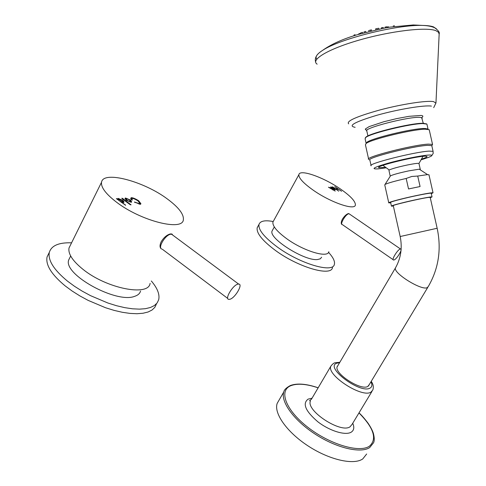 <?xml version="1.0" encoding="UTF-8"?>
<svg xmlns="http://www.w3.org/2000/svg" width="486" height="486" viewBox="0 0 486 486"><rect width="100%" height="100%" fill="white"/><g stroke="black" fill="none" stroke-linecap="round" stroke-linejoin="round"><path stroke-width="0.73" d="M349.367 213.968L348.505 213.53C346.548 214.095 344.538 215.93 342.472 219.028C341.117 221.744 340.886 223.548 341.773 224.447L341.379 223.87M313.585 190.433C303.507 183.331 298.611 178.07 298.896 174.65C299.619 168.824 323.366 177.171 340.218 188.835C350.491 195.949 355.545 201.326 355.381 204.958C355.029 210.76 330.978 202.595 313.585 190.433M328.834 251.699C327.953 258.345 303.75 251.134 286.795 238.772C276.971 231.549 272.348 225.972 272.932 222.041L273.539 220.942M337.624 188.708L335.717 188.817L332.43 186.794L338.748 191.168L336.452 189.321L338.359 189.206L341.591 191.253L334.787 186.642L337.624 188.708L337.399 189.109L335.85 189.2M328.457 187.213L335.237 191.089L330.735 187.948L328.457 187.213M332.005 188.428L330.832 186.867L333.949 188.282L335.279 189.734L332.005 188.428M347.526 214.344L347.636 213.858M333.815 190.038L332.576 189.753M332.849 189.941L333.074 189.534M330.759 187.298L331.464 187.511M334.447 189.23L334.969 189.813M334.417 189.333L331.537 187.377L334.271 189.601M331.318 187.778L331.519 187.408M337.995 189.23L337.515 188.902M172.645 235.03L171.941 233.997L170.3 233.936C166.874 234.89 163.843 237.466 161.224 241.657C159.7 244.956 159.657 247.307 161.091 248.704L160.192 247.216M116.573 202.225C105.875 194.017 100.863 187.365 101.531 182.274C103.056 170.258 144.117 181.381 167.488 199.066C178.648 207.364 183.939 214.241 183.368 219.702C182.864 231.415 141.147 221.148 116.573 202.225M150.095 283.362C148.637 296.685 106.653 288.623 82.924 269.293C72.59 260.909 67.955 253.795 69.03 247.957L70.342 245.309M125.588 205.262L121.664 202.012L123.553 202.474L124.07 201.976L122.861 200.293L118.177 198.41L117.648 199.017L116.342 198.567L125.588 205.262M121.95 198.58L130.017 204.576L131.05 204.837L122.758 198.531L121.865 198.191L121.95 198.58M131.244 197.705L130.704 198.355L131.153 199.643L132.356 200.068L131.949 198.914L132.32 198.416C133.249 198.349 135.132 199.157 137.963 200.846L139.676 203.124L139.318 203.604L134.379 202.036L140.333 204.351L140.91 203.707L138.741 200.797C135.515 198.786 133.079 197.747 131.427 197.693L130.685 198.452M125.364 198.021L124.969 198.458L126.317 200.293L131.317 202.291L131.7 201.86L130.339 200.019L125.54 198.009L125.072 198.598L125.424 197.996M126.348 198.81L125.139 198.574M131.414 202.243L130.297 200.779M126.026 199.418L126.087 200.117M130.029 202.079L130.351 201.471M130.236 201.569L130.448 201.283C129.598 199.934 128.268 199.09 126.439 198.744L126.22 199.029C127.077 200.378 128.413 201.222 130.236 201.569L129.981 202.067M132.247 198.47L130.959 198.276M131.02 198.245L131.311 197.68M140.636 204.169L139.233 201.988M139.057 204.12L139.318 203.604M139.512 203.446L139.099 204.126M131.736 200.038L131.828 199.151M117.405 199.497L117.648 199.017M119.027 199.205L117.715 199.005L118.007 198.422M117.776 198.981L118.068 198.397M123.79 202.37L122.691 200.961M121.421 202.486L121.664 202.012M122.351 202.231L122.715 201.587M118.712 199.807L118.912 200.621M120.182 201.562L121.591 202.152M122.539 201.72L122.806 201.398L118.924 199.394L122.539 201.72L122.29 202.212M369.366 384.456L367.829 386.425C360.977 390.957 333.961 373.436 337.181 366.614L338.049 365.332M366.657 454.003L362.75 458.942C353.601 465.345 329.289 459.847 308.118 445.96C286.886 432.145 273.648 413.252 277.178 403.38L279.122 400.008M430.207 197.462L429.174 197.359C423.142 197.802 390.471 205.444 393.289 205.742L400.172 236.488M349.61 214.138L348.784 213.761C345.953 213.913 339.842 223.906 342.162 224.575M393.885 259.998C396.582 259.591 403.131 248.771 400.537 249.002L400.33 249.026C397.663 249.354 391.03 260.289 393.648 260.028L393.885 259.998M321.617 257.222L320.335 258.789L317.686 259.512C305.172 261.492 268.351 238.377 272.087 230.99L272.64 229.987M328.548 252.356C333.153 257.38 335.097 261.365 334.374 264.317C333.159 273.454 300.354 263.953 277.427 247.095C264.275 237.32 258.139 229.75 259.008 224.398C260.253 220.936 264.985 219.982 273.211 221.531M332.503 267.586C331.239 276.801 298.416 267.391 275.538 250.515C262.41 240.728 256.292 233.134 257.191 227.734L258.03 226.197M393.356 206.052L391.443 206.161C391.194 205.778 395.537 204.491 404.474 202.304C416.611 199.357 431.434 196.472 432.03 196.921L430.274 197.772M431.222 193.361L431.191 193.221C430.584 192.723 415.761 195.579 403.629 198.549C394.699 200.748 390.361 202.061 390.623 202.48L391.418 206.034M418.993 163.618L418.95 163.454C417.978 163.12 414.157 163.624 407.481 164.967C398.222 166.953 392.147 168.624 389.243 169.985L388.94 170.428L390.203 176.072M420.001 169.657L420.269 169.268L419.272 169.183L408.805 170.859C399.389 172.888 393.277 174.553 390.477 175.853L384.754 184.899L388.745 202.747M431.301 193.707L433.038 192.796C431.69 192.602 426.107 193.531 416.289 195.585C402.037 198.58 387.063 202.577 388.782 202.893L390.701 202.826M408.538 188.957L420.08 186.533L417.717 176.054L411.776 176.467L406.175 178.459L408.538 188.957M406.175 178.459C394.948 181.059 387.919 183.046 385.088 184.407M428.998 174.905L427.552 174.608L417.717 176.054M393.241 25.946L394.474 25.813L393.241 25.946M385.659 26.961L386.886 26.797L385.659 26.961M377.543 28.467L378.752 28.255L377.543 28.467M369.287 30.399L370.472 30.126L369.287 30.399M361.286 32.653L362.453 32.313L361.286 32.653M353.936 35.12L355.072 34.713L353.936 35.12M388.618 26.858L387.032 26.973M383.162 27.483L381.37 27.805L381.455 28.2M371.565 30.393L371.45 29.865L369.913 30.229M365.812 31.857L365.715 31.426L365.114 31.566L363.965 31.942L364.05 32.331M360.472 33.334L358.723 33.844M376.753 28.625L375.575 28.911L375.69 29.433M421.83 159.031C425.712 157.731 427.419 156.857 426.945 156.413L425.627 156.2C417.638 155.757 374.803 166.248 378.782 167.64L384.912 167.457M365.278 137.878L366.11 136.961C370.806 132.885 410.214 123.274 422.425 123.274L426.489 123.863M427.03 124.604L426.921 124.106L422.85 123.566C410.494 123.566 370.563 133.31 365.818 137.423L365.101 138.771L366.146 143.449L365.429 144.767L368.601 158.995M421.465 159.718L428.603 157.355C433.172 155.532 432.983 154.779 428.051 155.095C420.323 155.654 400.853 159.621 387.415 163.387C373.455 167.494 370.447 169.316 378.4 168.855L385.532 167.901M431.884 146.043L431.793 145.636L427.783 145.35C413.045 145.946 364.998 158.296 369.876 160.149L371.055 165.434M431.963 145.496L432.546 144.433L428.415 144.123C413.228 144.7 363.643 157.47 368.692 159.402M429.314 130.175L429.205 129.689L425.037 129.197C412.298 129.331 370.897 139.397 366.134 143.467L366.869 142.307L366.098 143.492M426.921 124.106L428.014 128.954L423.962 128.468C411.593 128.577 371.511 138.328 366.869 142.307M161.668 249.026C157.64 247.495 165.538 234.653 170.768 234.24L171.558 234.222L173.04 235.321M238.019 284.128L238.62 284.067C243.474 283.848 234.945 298.392 229.702 299.309L229.009 299.388C224.131 299.649 232.824 284.887 238.019 284.128M71.57 242.824C58.891 242.393 51.473 245.564 49.329 252.349C47.792 260.271 53.867 269.888 67.56 281.187L74.534 286.309L82.274 291.181L90.56 295.664L107.904 303.021L116.5 305.712L124.744 307.65L132.441 308.798L139.397 309.139L145.454 308.689L150.496 307.468L154.414 305.53L157.154 302.93L158.679 299.747C159.888 294.443 157.44 288.198 151.334 280.993M48.873 253.267L47.069 256.954C45.496 264.943 51.54 274.602 65.197 285.914L72.159 291.041L79.886 295.913L88.16 300.391L105.492 307.717L114.089 310.384L122.338 312.291L130.035 313.409L136.997 313.725L143.066 313.239L148.115 311.988L152.051 310.013L154.809 307.377L156.352 304.163M69.911 257.519L68.72 259.925C62.816 274.28 116.336 303.817 134.616 296.339C137.909 295.288 139.883 293.532 140.539 291.071M333.05 189.929L333.281 189.522M125.248 198.586L125.54 198.009M130.084 200.524L130.339 200.019M131.135 198.264L131.427 197.693M138.498 201.265L138.741 200.797M134.987 202.565L135.193 202.158M122.521 198.999L122.758 198.531M130.637 204.879L130.819 204.527M117.15 199.303L117.393 198.829M117.885 198.987L118.177 198.41M122.594 200.833L122.861 200.293M125.315 205.226L125.497 204.867M370.952 381.814C372.416 384.827 372.118 386.917 370.059 388.083C360.302 394.164 324.484 367.246 336.701 363.218L339.611 362.684M371.225 381.364C373.278 384.207 373.813 387.087 372.817 389.991L370.952 392.141C362.058 398.228 326.531 375.198 330.82 366.231L311.332 399.419M371.972 391.394L352.016 424.454L350.029 426.805C340.741 433.634 305.712 410.634 310.439 400.932L309.594 400.598L311.477 399.164M352.745 423.245C354.513 427.394 354.002 430.371 351.208 432.169C345.455 435.778 329.538 430.9 317.789 421.739C305.427 411.095 302.207 403.556 308.136 399.109L312.042 398.198M358.972 412.924C373.856 427.99 377.349 439.077 369.451 446.172C359.385 453.225 329.563 444.344 307.662 427.133C285.598 410.02 278.557 390.653 290.725 385.75C297.256 383.187 306.387 383.885 318.13 387.84M359.014 412.857C361.444 415.014 364.439 418.434 368.005 423.118C370.69 427.115 372.476 430.523 373.357 433.342C374.475 437.558 374.548 440.68 373.576 442.722L369.749 447.527C360.715 453.711 336.427 448.025 315.153 434.126C293.823 420.299 280.398 401.582 283.794 391.929L277.178 403.38M337.102 366.936L395.422 267.974C400.883 258.339 402.469 247.854 400.178 236.524L437.157 228.262C441.592 249.251 438.627 268.685 428.269 286.558L427.097 287.718C421.155 290.567 393.217 273.108 395.422 267.974L395.865 267.215M382.938 165.349L389.243 169.985M367.92 135.934L366.839 131.099C361.979 128.413 411.186 115.844 420.512 117.46L422.048 117.946L422.158 118.414M367.076 130.151L365.521 129.738L365.344 128.984L369.178 126.597L383.8 121.743L396.679 118.608L409.018 116.324L421.143 115.437C423.3 115.723 423.434 116.464 421.532 117.661M355.138 127.302C347.405 125.959 354.719 121.925 377.081 115.212C398.174 109.265 424.302 104.94 431.422 106.106M348.687 123.869C345.947 121.196 356.36 116.561 379.924 109.951C401.825 104.138 426.398 100.359 433.482 101.592L435.954 103.093M316.775 59.14C314.952 57.026 316.823 54.159 322.376 50.532C338.857 39.093 397.159 24.403 422.692 25.43C427.461 25.527 431.058 26.007 433.482 26.876L436.507 28.905M317.151 64.164C310.117 59.887 328.22 48.952 359.433 40.022C390.55 31.043 425.876 26.852 435.735 30.594L438.512 32.24L439.15 34.196M431.793 145.636L433.081 151.34L429.083 151.116C414.382 151.869 366.298 164.122 371.14 165.805M298.896 174.65L272.932 222.041M331.513 187.432L331.288 187.833M101.531 182.274L69.03 247.957M126.22 199.029L125.935 199.606M140.715 204.096L140.91 203.707M131.663 199.485L131.949 198.914M118.924 199.394L118.633 199.977M339.842 362.295L335.455 362.702C334.131 362.726 332.588 363.905 330.82 366.231M318.166 387.779C306.338 383.758 297.037 383.017 290.276 385.568C286.23 387.792 284.073 389.912 283.794 391.929M427.795 287.341L368.4 386.06M437.157 228.262L430.177 197.346M349.057 213.755L400.537 249.002M342.393 224.635L393.18 259.712M341.287 223.524L341.786 224.119M348.274 213.591L348.784 213.761M274.311 226.95L272.087 230.99M259.008 224.398L257.191 227.734M419.272 169.183L427.552 174.608M428.956 174.705L433.038 192.796M419.108 163.217L423.002 156.346M418.95 163.454L420.269 169.268M432.03 196.921L431.191 193.221M386.886 26.797L386.965 27.149M378.752 28.255L378.861 28.741M370.472 30.126L370.587 30.636M362.453 32.313L362.55 32.744M383.168 27.483L383.247 27.848M360.691 32.86L360.776 33.248M368.686 30.582L368.801 31.08M376.942 28.619L377.057 29.13M385.058 27.07L385.149 27.483M423.251 123.262L421.714 117.734M315.651 62.074C314.412 57.931 316.653 54.086 322.376 50.532C331.075 44.287 342.855 38.977 357.708 34.597L383.648 28.249L390.149 27.113L413.27 24.962L422.692 25.43C427.777 25.606 431.817 26.408 434.806 27.848C438.366 30.484 439.824 32.477 439.168 33.832L435.96 102.947L433.706 107.637M366.11 136.961L365.818 137.423M425.396 128.45L426.52 129.179M429.205 129.689L432.546 144.433M433.081 151.34L433.16 153.509L431.908 155.38M423.78 123.268L424.223 123.559M171.558 234.222L238.62 284.067M162.324 249.221L227.764 298.453M160.131 246.961L160.745 247.781M170.1 233.985L170.768 234.24M49.329 252.349L47.069 256.954M70.67 255.988L68.72 259.925"/></g></svg>

